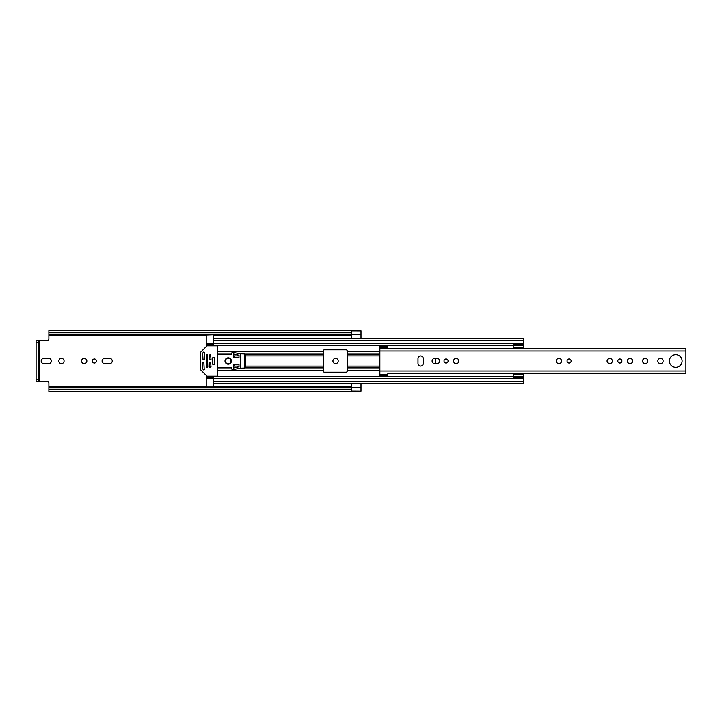 <?xml version="1.0" encoding="UTF-8"?>
<svg xmlns="http://www.w3.org/2000/svg" width="722" height="722" viewBox="0 0 722 722"><rect width="100%" height="100%" fill="white"/><g stroke="black" fill="none" stroke-linecap="round" stroke-linejoin="round"><path stroke-width="1.08" d="M48.888 387.461L351.244 387.461L351.244 389.23L48.888 389.23L48.888 382.985A1.597 1.597 0 0 0 47.291 381.387L39.376 381.387L39.376 340.613L47.291 340.613A1.597 1.597 0 0 0 48.888 339.015L48.888 332.77L351.244 332.77L351.244 334.539L48.888 334.539M64.078 361A2.635 2.635 0 0 0 61.442 358.365A2.635 2.635 0 0 0 58.807 361A2.635 2.635 0 0 0 61.442 363.635A2.635 2.635 0 0 0 64.078 361M94.383 358.96A2.04 2.04 0 0 0 92.344 361A2.04 2.04 0 0 0 94.383 363.04A2.04 2.04 0 0 0 96.423 361A2.04 2.04 0 0 0 94.383 358.96M84.23 358.365A2.635 2.635 0 0 0 81.586 361A2.635 2.635 0 0 0 84.23 363.635A2.635 2.635 0 0 0 86.866 361A2.635 2.635 0 0 0 84.23 358.365M335.577 358.365A2.635 2.635 0 0 0 332.941 361A2.635 2.635 0 0 0 335.577 363.635A2.635 2.635 0 0 0 338.212 361A2.635 2.635 0 0 0 335.577 358.365M351.406 330.884L351.406 338.618L361 338.618L361 330.802L351.244 330.802M361 330.884L351.406 330.866M351.406 387.263L361 387.263L361 383.382L351.406 383.382L351.406 391.116M361 387.263L361 391.116M351.244 334.755L48.888 334.755L351.244 334.539M351.244 387.461L48.888 387.344L351.244 387.245M48.69 363.635A2.635 2.635 0 0 0 51.334 361A2.635 2.635 0 0 0 48.69 358.365L43.816 358.365A2.635 2.635 0 0 0 41.181 361A2.635 2.635 0 0 0 43.816 363.635L48.69 363.635M104.735 358.365A2.635 2.635 0 0 0 102.091 361A2.635 2.635 0 0 0 104.735 363.635L109.609 363.635A2.635 2.635 0 0 0 112.253 361A2.635 2.635 0 0 0 109.609 358.365L104.735 358.365M351.244 391.198L361 391.198L351.406 391.134M351.244 332.77L351.244 330.541L48.888 330.541L48.888 332.77M351.244 389.23L351.244 391.459L48.888 391.459L48.888 389.23M39.376 340.613L36.1 340.613L38.176 340.613L38.176 342.21L36.1 342.21L36.1 340.613M38.176 381.387L36.1 381.387L36.1 379.79L38.176 379.79L38.176 381.387L39.376 381.387M36.1 379.79L36.1 342.21M38.176 379.79L38.176 342.21M420.637 366.072A2.635 2.635 0 0 0 423.282 363.437L423.282 358.563A2.635 2.635 0 0 0 420.637 355.919A2.635 2.635 0 0 0 418.002 358.563L418.002 363.437A2.635 2.635 0 0 0 420.637 366.072M446.061 358.96A2.04 2.04 0 0 0 444.021 361A2.04 2.04 0 0 0 446.061 363.04A2.04 2.04 0 0 0 448.1 361A2.04 2.04 0 0 0 446.061 358.96M456.214 358.365A2.635 2.635 0 0 0 453.578 361A2.635 2.635 0 0 0 456.214 363.635A2.635 2.635 0 0 0 458.858 361A2.635 2.635 0 0 0 456.214 358.365M569.098 358.96A2.04 2.04 0 0 0 567.059 361A2.04 2.04 0 0 0 569.098 363.04A2.04 2.04 0 0 0 571.138 361A2.04 2.04 0 0 0 569.098 358.96M558.945 358.365A2.635 2.635 0 0 0 556.31 361A2.635 2.635 0 0 0 558.945 363.635A2.635 2.635 0 0 0 561.581 361A2.635 2.635 0 0 0 558.945 358.365M619.864 358.96A2.04 2.04 0 0 0 617.824 361A2.04 2.04 0 0 0 619.864 363.04A2.04 2.04 0 0 0 621.904 361A2.04 2.04 0 0 0 619.864 358.96M609.711 358.365A2.635 2.635 0 0 0 607.076 361A2.635 2.635 0 0 0 609.711 363.635A2.635 2.635 0 0 0 612.346 361A2.635 2.635 0 0 0 609.711 358.365M630.017 358.365A2.635 2.635 0 0 0 627.382 361A2.635 2.635 0 0 0 630.017 363.635A2.635 2.635 0 0 0 632.653 361A2.635 2.635 0 0 0 630.017 358.365M645.206 358.365A2.635 2.635 0 0 0 642.571 361A2.635 2.635 0 0 0 645.206 363.635A2.635 2.635 0 0 0 647.842 361A2.635 2.635 0 0 0 645.206 358.365M660.477 358.365A2.635 2.635 0 0 0 657.841 361A2.635 2.635 0 0 0 660.477 363.635A2.635 2.635 0 0 0 663.112 361A2.635 2.635 0 0 0 660.477 358.365M675.747 354.646A6.354 6.354 0 0 0 669.393 361A6.354 6.354 0 0 0 675.747 367.354A6.354 6.354 0 0 0 682.1 361A6.354 6.354 0 0 0 675.747 354.646M379.871 347.688L379.871 346.127L387.858 346.127L387.858 347.688L379.871 347.688L379.871 348.527L388.265 348.546M388.265 373.454L685.9 373.473L685.9 348.527L379.871 348.527L379.871 375.873L387.858 375.873L387.858 373.473M437.072 363.635A2.635 2.635 0 0 0 439.707 361A2.635 2.635 0 0 0 437.072 358.365L434.752 358.365A2.635 2.635 0 0 0 432.108 361A2.635 2.635 0 0 0 434.752 363.635L437.072 363.635M387.858 347.688L387.858 348.527M347.246 355.883L347.246 370.991A1.2 1.2 0 0 1 346.055 372.191L324.467 372.191A1.2 1.2 0 0 1 323.266 370.991L323.266 351.009A1.2 1.2 0 0 1 324.467 349.809L346.055 349.809A1.2 1.2 0 0 1 347.246 351.009L347.246 355.883L379.871 355.883M435.185 358.365L435.185 363.635M513.053 348.527L513.216 347.571M213.423 334.755L206.221 335.017L206.221 343.907L213.423 343.907L206.221 343.88L206.221 346.614M206.221 375.386L206.221 378.12L213.423 378.12L206.221 378.093L206.221 386.983L213.423 386.983L213.423 376.703L513.216 376.703M513.216 374.429L513.053 373.473M239 355.883L234.208 355.883L234.208 357.607M234.208 364.393L234.208 366.117L239 366.117M206.221 345.296L213.423 345.296L213.423 335.017M523.45 383.382L213.423 383.382L523.45 383.382L523.45 376.785L513.216 376.785L513.216 377.308L523.45 377.308M523.45 338.618L213.423 338.618L523.45 338.618L523.45 348.401L513.216 348.392L513.216 344.692L523.45 344.692M206.221 376.703L213.423 376.703L206.221 376.703M513.216 376.785L513.216 373.599L523.45 373.599L523.45 376.785M513.216 373.599L523.45 373.599M513.216 374.826L523.45 374.826M523.45 347.174L513.216 347.174M513.216 345.215L523.45 345.215M214.461 357.661L214.461 364.339M231.41 361A3.195 3.195 0 0 0 228.206 357.805A3.195 3.195 0 0 0 225.011 361A3.195 3.195 0 0 0 228.206 364.195A3.195 3.195 0 0 0 231.41 361M203.83 362.2L202.629 362.597L202.629 368.798L203.541 369.881L204.227 369.601L203.83 362.2M207.358 376.189A0.803 0.803 0 0 1 206.79 375.954L200.86 370.025A0.803 0.803 0 0 1 200.626 369.465L200.626 352.535A0.803 0.803 0 0 1 200.86 351.975L206.79 346.046A0.803 0.803 0 0 1 207.358 345.811L216.618 345.811A0.803 0.803 0 0 1 217.421 346.614L217.421 375.386A0.803 0.803 0 0 1 216.618 376.189L207.358 376.189M203.026 359.8L204.227 359.403L204.227 352.399L203.541 352.119L202.629 353.202L203.026 359.8M210.625 362.2L209.425 362.597L209.822 367.399L211.023 366.993L210.625 362.2M210.625 354.601L209.425 355.007L209.822 359.8L211.023 359.403L210.625 354.601M207.422 354.601L206.221 355.007L206.627 367.399L207.828 366.993L207.422 354.601M217.421 367.399L231.41 367.399L231.807 368.816A0.803 0.803 0 0 0 232.764 369.601L240.597 368.193L240.597 353.807L232.764 352.399A0.803 0.803 0 0 0 231.807 353.184L231.41 354.601L217.421 354.601M244.415 368.076L244.415 353.924L245.399 355.404L245.399 366.595L244.415 368.076L240.597 368.193M244.415 353.924L240.597 353.807M233.405 354.006L233.405 357.607L239 357.607L239 355.206L233.405 354.006M233.405 367.994L239 366.794L239 364.393L233.405 364.393L233.405 367.994M212.782 357.661L212.782 364.339L214.542 364.339L214.542 357.661L212.782 357.661M231.004 361A2.798 2.798 0 0 0 228.206 358.202A2.798 2.798 0 0 0 225.408 361A2.798 2.798 0 0 0 228.206 363.798A2.798 2.798 0 0 0 231.004 361M48.888 386.18L206.221 386.18M213.423 386.18L351.406 386.18M48.888 335.82L206.221 335.82M213.423 335.82L351.406 335.82M351.406 334.737L361 334.737M379.871 370.991L685.9 370.991M379.871 351.009L685.9 351.009M387.858 374.312L379.871 374.312M347.246 366.117L379.871 366.117M347.246 351.28L379.871 351.28M206.221 345.612L513.216 345.612M217.421 351.28L323.266 351.28M347.246 370.72L379.871 370.72M217.421 370.72L323.266 370.72M206.221 376.388L513.216 376.388M347.246 351.785L379.871 351.785M347.246 354.132L379.871 354.132M347.246 370.215L379.871 370.215M347.246 367.868L379.871 367.868M245.399 366.117L323.266 366.117M245.399 355.883L323.266 355.883M217.421 351.785L323.266 351.785M217.421 354.132L231.807 354.132M233.405 354.132L234 354.132M244.767 354.132L323.266 354.132M206.221 355.883L207.828 355.883M209.425 355.883L211.023 355.883M233.405 355.883L234.208 355.883M217.421 370.215L323.266 370.215M217.421 367.868L231.807 367.868M233.405 367.868L234 367.868M244.767 367.868L323.266 367.868M233.405 366.117L234.208 366.117M206.221 366.117L207.828 366.117M209.425 366.117L211.023 366.117M213.423 340.459L523.45 340.459M213.423 343.455L523.45 343.455M206.221 344.746L213.423 344.746M213.423 381.541L523.45 381.541M213.423 378.545L523.45 378.545M206.221 377.254L213.423 377.254M513.216 374.231L523.45 374.231M523.45 347.769L513.216 347.769M213.423 378.888L206.221 378.888M206.221 343.112L213.423 343.112M213.423 345.296L513.216 345.296M513.216 348.401L523.45 348.401"/></g></svg>
